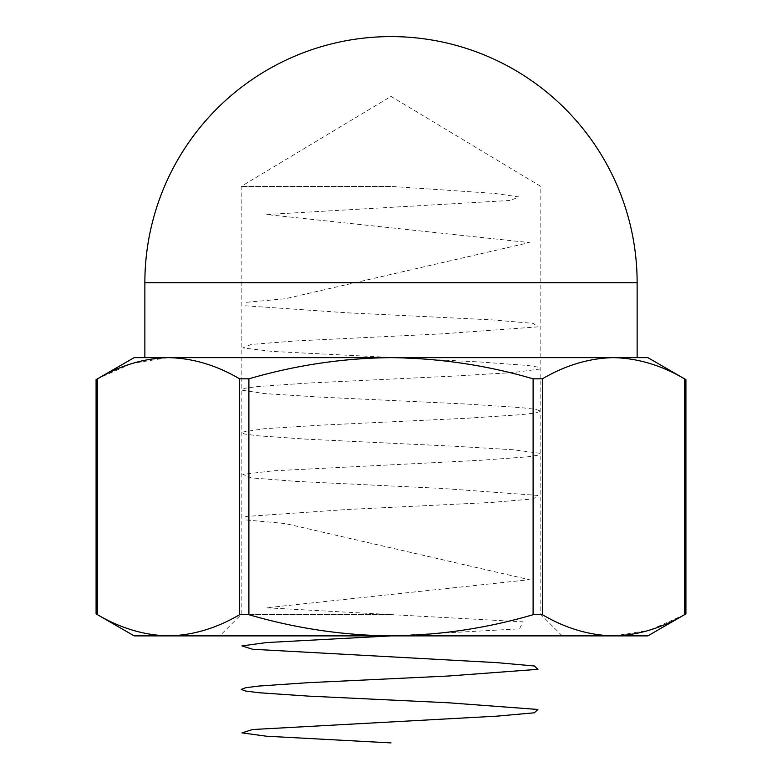 <?xml version="1.0" encoding="UTF-8"?>
<svg xmlns="http://www.w3.org/2000/svg" width="782" height="782" viewBox="0 0 782 782"><rect width="100%" height="100%" fill="white"/><g stroke="black" fill="none" stroke-linecap="round" stroke-linejoin="round"><path stroke-width="0.59" stroke-dasharray="3.91 2.93" d="M97.515 378.83C95.619 379.886 95.619 379.886 97.515 378.83L97.515 614.701C95.619 613.645 95.619 613.645 97.515 614.701C120.731 628.298 144.416 635.365 168.57 635.883C192.783 635.346 216.467 628.288 239.624 614.701L248.891 614.701C295.576 628.337 342.946 635.395 391 635.883L134.162 635.883M650.624 629.784L684.485 614.701L684.485 378.83C686.381 379.886 686.381 379.886 684.485 378.83C661.269 365.223 637.584 358.166 613.43 357.638C589.217 358.176 565.533 365.243 542.376 378.83L533.109 378.83L533.109 614.701C487.01 628.249 439.64 635.307 391 635.883L647.838 635.883M533.109 614.701L542.376 614.701C565.591 628.298 589.276 635.365 613.43 635.883M614.281 635.883L649.275 630.214M533.109 378.83C487.01 365.282 439.64 358.224 391 357.638C342.946 358.127 295.576 365.194 248.891 378.83L239.624 378.83C216.409 365.223 192.724 358.166 168.57 357.638L134.162 357.638M167.719 357.648L132.725 363.307M131.376 363.738L98.933 378.038M613.43 357.638L647.838 357.638M637.135 357.638L144.865 357.638M684.485 614.701C686.381 613.645 686.381 613.645 684.485 614.701M391 186.419L241.179 186.419L391 186.419L494.81 193.437L518.994 196.947L510.128 200.466L266.476 214.512L529.414 242.596L285.068 298.783L246.653 302.292L245.734 305.811L347.511 312.829L491.585 319.848L533.197 323.367L537.899 326.876L441.468 333.894L295.997 340.923L251.266 344.432L242.811 347.941L272.889 351.46L480.216 361.988L527.948 365.497L538.857 367.257L540.098 369.016L513.471 372.525L455.026 376.034L307.785 383.063L257.18 386.572L244.492 388.322L241.374 390.081L264.472 393.59L320.405 397.109L468.017 404.128L521.35 407.637L535.836 409.397L540.773 411.146L535.866 412.906L521.301 414.665L468.007 418.175L320.376 425.193L264.453 428.712L241.423 432.221L244.434 433.971L257.219 435.73L307.766 439.24L455.046 446.268L513.442 449.777L540.039 453.286L538.896 455.046L527.948 456.796L480.246 460.315L272.938 470.842L242.831 474.361L251.218 477.87L295.967 481.38L441.449 488.398L537.938 495.426L533.246 498.936L491.585 502.445L347.531 509.473L245.675 516.491L246.643 520.01L285.107 523.52L529.355 579.697L266.427 607.79L523.119 621.837L519.473 628.865L391 635.883M391 614.476L241.179 614.476L391 614.476M542.376 614.701L542.376 378.83M248.891 614.701L248.891 378.83M239.624 378.83L239.624 614.701M637.135 282.732L144.865 282.732M562.229 635.883L540.821 614.476L540.821 186.419L391 96.391L241.179 186.419L241.179 614.476L219.771 635.883"/><path stroke-width="1.17" d="M391 635.883L647.838 635.883L685.912 613.899L685.912 379.622L647.838 357.638L613.43 357.638C637.633 358.176 661.318 365.243 684.485 378.83C686.381 379.886 686.381 379.886 684.485 378.83L684.485 614.701C661.269 628.298 637.584 635.365 613.43 635.883C589.217 635.346 565.533 628.288 542.376 614.701L533.109 614.701C487.01 628.249 439.64 635.307 391 635.883C342.946 635.395 295.576 628.337 248.891 614.701L239.624 614.701C216.409 628.298 192.724 635.365 168.57 635.883L391 635.883L266.427 642.569L241.941 645.912L252.645 649.265L496.893 662.637L534.321 665.981L537.938 669.324L448.311 676.019L307.776 682.706L258.871 686.049L245.714 687.72L241.227 689.392L245.675 691.063L258.92 692.735L307.776 696.078L448.33 702.774L537.899 709.46L534.37 712.803L496.922 716.146L252.586 729.528L241.941 732.871L266.476 736.214L391 742.9M144.865 282.732L637.135 282.732A246.135 246.135 0 0 0 391 36.598A246.135 246.135 0 0 0 144.865 282.732L144.865 357.638L168.57 357.638L134.162 357.638L96.088 379.622L96.088 613.899L134.162 635.883L168.57 635.883C144.367 635.346 120.682 628.288 97.515 614.701C95.619 613.645 95.619 613.645 97.515 614.701L97.515 378.83C120.731 365.223 144.416 358.166 168.57 357.638L167.719 357.648M613.43 357.638L168.57 357.638C192.783 358.176 216.467 365.243 239.624 378.83L248.891 378.83C295.576 365.194 342.946 358.127 391 357.638C439.64 358.224 487.01 365.282 533.109 378.83L542.376 378.83C565.591 365.223 589.276 358.166 613.43 357.638L637.135 357.638L637.135 282.732M613.43 635.883L614.281 635.883M649.275 630.214L650.624 629.784M132.725 363.307L131.376 363.738M98.933 378.038L97.515 378.83C95.619 379.886 95.619 379.886 97.515 378.83M684.485 614.701C686.381 613.645 686.381 613.645 684.485 614.701M542.376 378.83L542.376 614.701M239.624 614.701L239.624 378.83M248.891 378.83L248.891 614.701M533.109 614.701L533.109 378.83"/></g></svg>
